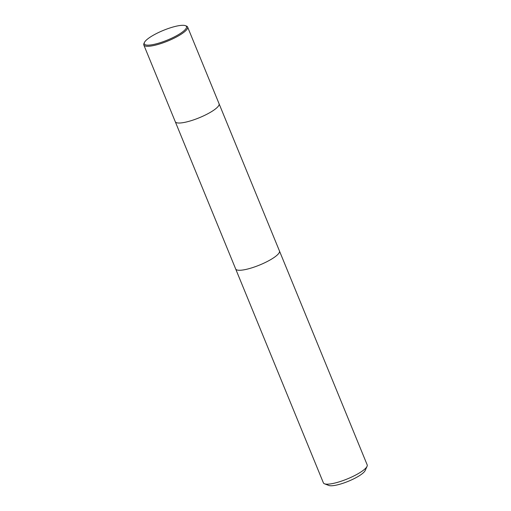 <?xml version="1.0" encoding="UTF-8"?>
<svg xmlns="http://www.w3.org/2000/svg" width="511" height="511" viewBox="0 0 511 511"><rect width="100%" height="100%" fill="white"/><g stroke="black" fill="none" stroke-linecap="round" stroke-linejoin="round"><path stroke-width="0.77" d="M235.654 268.927A23.672 5.442 -22.3 0 0 235.667 268.958A23.672 5.442 -22.3 0 0 252.242 267.713A23.672 5.442 -22.3 0 0 279.466 250.99A23.672 5.442 -22.3 0 0 279.453 250.965M175.26 121.675A23.672 5.442 -22.3 0 0 175.273 121.707A23.672 5.442 -22.3 0 0 191.849 120.462A23.672 5.442 -22.3 0 0 219.072 103.746A23.672 5.442 -22.3 0 0 219.059 103.714M339.968 481.611A23.672 5.442 -22.3 0 0 367.058 466.339A23.672 5.442 -22.3 0 0 367.192 464.895L279.466 250.99A23.672 5.442 -22.3 0 1 252.242 267.713A23.672 5.442 -22.3 0 1 235.667 268.958L323.393 482.857A23.672 5.442 -22.3 0 0 324.504 483.796A23.672 5.442 -22.3 0 0 339.968 481.611M324.504 483.796L328.797 485.45A20.229 4.65 -22.3 0 0 342.012 483.585A20.229 4.65 -22.3 0 0 365.167 470.535L367.058 466.339M144.415 42.49L143.942 43.537A23.672 5.442 -22.3 0 0 143.808 44.981A23.672 5.442 -22.3 0 0 160.384 43.735A23.672 5.442 -22.3 0 0 187.607 27.019A23.672 5.442 -22.3 0 0 186.496 26.08L185.423 25.665A22.81 5.244 -22.3 0 0 170.521 27.773A22.81 5.244 -22.3 0 0 144.415 42.49A22.81 5.244 -22.3 0 0 160.256 42.681A22.81 5.244 -22.3 0 0 181.022 33.017A22.81 5.244 -22.3 0 0 185.423 25.665M235.667 268.958L175.273 121.707A23.672 5.442 -22.3 0 0 191.849 120.462A23.672 5.442 -22.3 0 0 219.072 103.746L279.466 250.99M219.072 103.746L187.607 27.019M175.273 121.707L143.808 44.981"/></g></svg>
